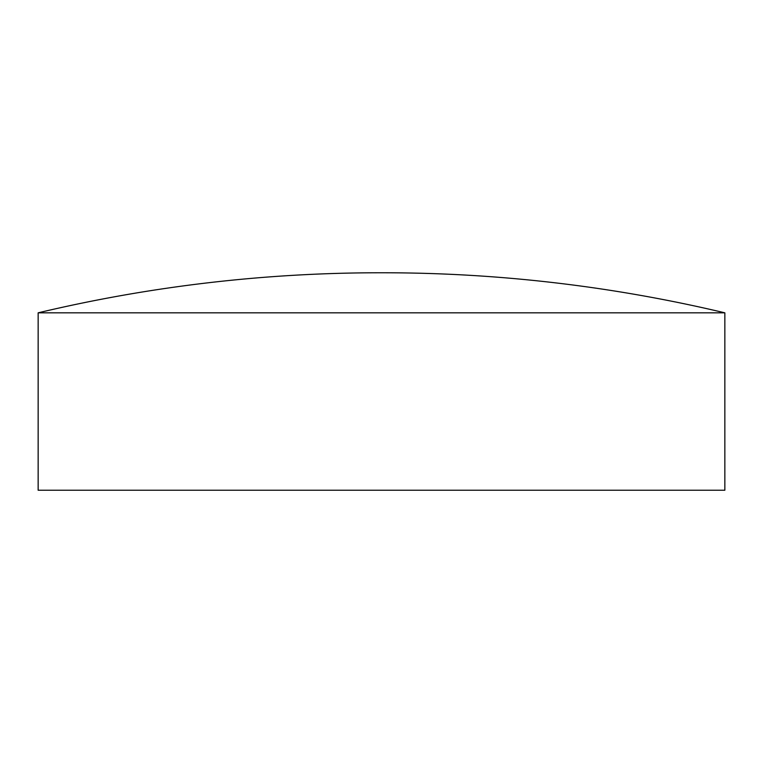 <?xml version="1.0" encoding="UTF-8"?>
<svg xmlns="http://www.w3.org/2000/svg" width="763" height="763" viewBox="0 0 763 763"><rect width="100%" height="100%" fill="white"/><g stroke="black" fill="none" stroke-linecap="round" stroke-linejoin="round"><path stroke-width="1.14" d="M38.15 312.83L38.15 490.228L724.85 490.228L724.85 312.83A1477.55 1477.55 0 0 0 383.131 272.772A1477.55 1477.55 0 0 0 381.5 272.772A1477.55 1477.55 0 0 0 379.869 272.772A1477.55 1477.55 0 0 0 38.15 312.83L724.85 312.83M383.131 272.772L379.869 272.772"/></g></svg>
